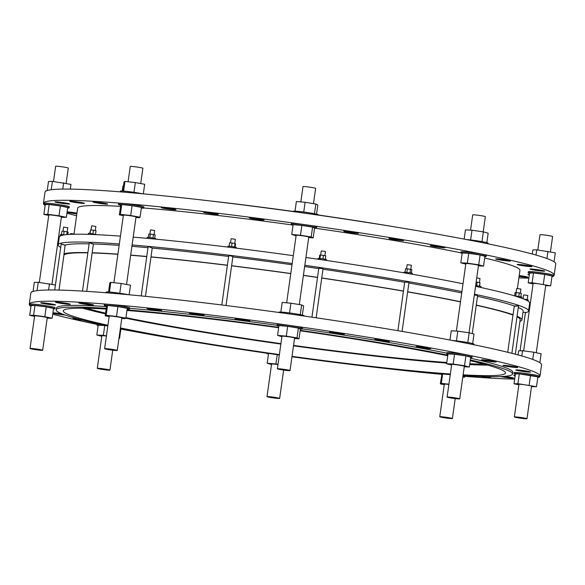 <?xml version="1.0" encoding="UTF-8"?>
<svg xmlns="http://www.w3.org/2000/svg" width="585" height="585" viewBox="0 0 585 585"><rect width="100%" height="100%" fill="white"/><g stroke="black" fill="none" stroke-linecap="round" stroke-linejoin="round"><path stroke-width="0.88" d="M208.275 200.721A230.41 13.667 8 0 1 293.056 211.419M318.328 214.995A230.41 13.667 8 0 1 396.44 227.17M106.243 308.339A230.41 13.667 -172 0 0 97.417 307.812A230.41 13.667 -172 0 0 56.211 309.838A230.41 13.667 -172 0 0 107.83 325.925M120.349 328.529A230.41 13.667 -172 0 0 279.323 354.993M291.966 356.762A230.41 13.667 -172 0 0 450.253 374.612M463.013 375.511A230.41 13.667 -172 0 0 471.334 376.001A230.41 13.667 -172 0 0 512.54 373.976A230.41 13.667 -172 0 0 470.355 359.958M447.832 355.168A230.41 13.667 -172 0 0 300.2 330.357M278.694 327.315A230.41 13.667 -172 0 0 127.025 309.882M56.211 309.838L56.453 308.09A230.41 13.667 8 0 1 97.658 306.065A230.41 13.667 8 0 1 106.492 306.584M129.636 308.324A230.41 13.667 8 0 1 277.056 325.304M302.328 328.88A230.41 13.667 8 0 1 446.823 353.164M470.603 358.203A230.41 13.667 8 0 1 512.789 372.221L512.54 373.976M107.925 325.26A223.316 13.243 8 0 1 63.231 310.825A223.316 13.243 8 0 1 103.165 308.865A223.316 13.243 8 0 1 106.148 309.034M126.945 310.467A223.316 13.243 8 0 1 278.635 327.732M300.142 330.774A223.316 13.243 8 0 1 411.153 348.704A223.316 13.243 8 0 1 447.752 355.775M470.252 360.689A223.316 13.243 8 0 1 505.52 372.989A223.316 13.243 8 0 1 463.115 374.817M450.34 373.99A223.316 13.243 8 0 1 292.025 356.345M279.381 354.576A223.316 13.243 8 0 1 120.437 327.929M70.529 233.583L74.032 233.956M64.818 245.254C60.445 243.74 60.54 243.704 65.096 245.159L64.036 254.029M63.648 234.761L64.131 231.316L68.167 232.106L67.823 234.534M61.52 234.534L61.995 231.163L64.131 231.316M66.814 234.622L67.728 227.748M60.716 247.411A237.495 14.084 8 0 1 58.186 244.852L59.282 237.02A237.495 14.084 8 0 1 60.686 235.777L60.226 235.594L60.474 234.505L64.562 234.877M60.226 235.594L61.249 235.579A237.495 14.084 8 0 1 88.328 234.358L90.631 234.431A237.495 14.084 8 0 1 120.451 236.135M60.686 235.777A237.495 14.084 8 0 1 61.249 235.579M62.99 231.236L63.568 227.134L67.78 227.726M92.262 243.938C88.737 242.439 89.117 242.446 93.395 243.974L86.748 291.367M92.956 233.664L93.446 230.219L96.035 230.695L95.552 234.095M90.097 233.313L90.58 229.898L93.446 230.219M89.849 233.291L90.58 229.898M88.32 234.336L88.467 233.283L89.227 233.247L96.861 234.687M88.328 234.358A237.495 14.084 8 0 1 90.631 234.431M91.077 229.956L91.655 225.868L92.035 225.854L95.867 226.461L95.289 230.556M141.212 295.93L148.1 246.936L148.926 246.811L152.246 247.996L145.453 296.346M152.977 237.934L153.46 234.497L155.157 234.892L154.689 238.241M149.819 237.495L150.301 234.058L153.46 234.497M148.378 237.356L148.846 234.029L150.301 234.058M147.157 238.358L147.296 237.371L149.241 237.43L155.72 238.556L155.639 239.148M133.197 237.137A237.495 14.084 8 0 1 147.354 238.373L151.047 238.717A237.495 14.084 8 0 1 228.779 247.221L233.298 247.777A237.495 14.084 8 0 1 293.282 255.682M147.354 238.373A237.495 14.084 8 0 1 151.047 238.717M149.914 234.051L150.484 229.956L151.457 229.985L154.696 230.548L154.126 234.651M221.803 304.982L228.698 255.879L230.278 255.711L232.881 256.683L226.022 305.509M234.556 246.914L235.038 243.492L235.587 243.755L235.133 247.024M231.587 246.453L232.07 243.009L235.038 243.492M229.174 246.183L229.649 242.797L232.07 243.009M227.792 247.097L227.916 246.19L231.397 246.424L236.34 247.375L236.23 248.135M228.779 247.221A237.495 14.084 8 0 1 233.298 247.777M230.527 242.87L231.104 238.775L232.845 238.892L235.316 239.367L234.746 243.448M311.937 317.18L318.81 268.23L323.037 268.742L316.141 317.801M325.289 259.228L325.765 255.842L323.439 255.389L322.949 258.826M319.944 258.446L320.426 255.023L323.439 255.389M319.278 258.387L319.739 255.111L320.426 255.023M317.933 259.206L318.05 258.394L323.169 258.863L326.474 259.572L326.35 260.449M305.918 257.473A237.495 14.084 8 0 1 320.2 259.543L324.858 260.223A237.495 14.084 8 0 1 407.708 273.466L411.796 274.175A237.495 14.084 8 0 1 429.295 277.297A237.495 14.084 8 0 1 463.02 283.762M320.2 259.543A237.495 14.084 8 0 1 324.858 260.223M320.668 255.053L321.238 250.98L323.798 251.214L325.45 251.572L324.872 255.667M397.888 330.693L404.718 282.102L408.981 282.336L402.085 331.41M411.357 272.99L411.825 269.67L410.487 269.305L410.005 272.742M406.86 272.288L407.343 268.851L410.487 269.305M405.061 272.105L405.529 268.756L407.343 268.851M403.877 272.807L403.972 272.12L410.597 272.844L412.396 273.305L412.264 274.255M407.708 273.466A237.495 14.084 8 0 1 411.796 274.175M406.59 268.808L407.16 264.712L410.473 265.071L411.372 265.305L410.802 269.392M474.318 295.089L477.631 295.388L472.256 333.625M479.663 286.094L479.978 282.65L479.495 286.065M476.687 285.612L477.17 282.167L479.978 282.65M476.146 282.065L477.17 282.167M475.671 285.48L481.031 286.474L480.885 287.506A237.495 14.084 8 0 1 520.306 297.728L521.571 298.174A237.495 14.084 8 0 1 529.659 303.125L528.555 310.964A237.495 14.084 8 0 1 525.418 312.719M477.974 286.877L480.87 287.506A237.495 14.084 8 0 0 477.974 286.877A237.495 14.084 8 0 0 475.546 286.358M476.731 277.904L480.007 278.467L479.437 282.555M513.03 314.788L514.332 305.977C519.092 305.787 519.304 305.86 514.954 306.204M520.847 296.756L521.323 293.385L519.29 292.953L518.807 296.39M515.692 295.981L516.175 292.551L519.29 292.953M514.632 295.878L515.1 292.58L516.175 292.551M514.537 295.871L521.864 297.019L521.783 298.131M520.306 297.728A237.495 14.084 8 0 1 521.571 298.174M516.723 288.507L520.906 289.07L520.328 293.173M519.963 321.165L520.431 321.172A232.179 13.769 8 0 0 521.93 319.907L523.158 311.147A232.179 13.769 8 0 0 518.317 307.513M522.99 312.339L525.469 312.339L520.065 350.817M528.05 301.121L528.226 299.878L527.275 299.564L527.129 300.573M524.175 299.184L527.275 299.564L527.787 295.513M523.085 298.745L523.626 294.898L527.838 295.491M58.186 244.852A237.495 14.084 8 0 1 119.347 243.967M132.093 244.969A237.495 14.084 8 0 1 292.178 263.521M304.814 265.305A237.495 14.084 8 0 1 428.198 285.136A237.495 14.084 8 0 1 461.923 291.593M474.442 294.189A237.495 14.084 8 0 1 528.555 310.964M408.886 283.008A232.179 13.769 8 0 1 425.046 285.897A232.179 13.769 8 0 1 461.726 292.968M477.499 296.317A232.179 13.769 8 0 1 514.332 305.977M65.096 245.159A232.179 13.769 8 0 1 89.125 243.85M93.395 243.974A232.179 13.769 8 0 1 119.15 245.371M131.903 246.336A232.179 13.769 8 0 1 147.99 247.718M152.232 248.106A232.179 13.769 8 0 1 228.625 256.442M232.845 256.961A232.179 13.769 8 0 1 292.01 264.756M304.639 266.541A232.179 13.769 8 0 1 318.767 268.588M322.971 269.21A232.179 13.769 8 0 1 404.696 282.277M517.082 316.273A232.179 13.769 8 0 1 521.93 319.907M476.27 305.077A232.179 13.769 8 0 1 513.103 314.737M407.657 291.769A232.179 13.769 8 0 1 460.497 301.728M321.743 277.97A232.179 13.769 8 0 1 403.46 291.037M231.616 265.722A232.179 13.769 8 0 1 290.774 273.517M303.41 275.301A232.179 13.769 8 0 1 317.531 277.348M151.003 256.866A232.179 13.769 8 0 1 227.389 265.202M92.167 252.735A232.179 13.769 8 0 1 117.921 254.131M130.667 255.097A232.179 13.769 8 0 1 146.762 256.479M63.86 253.919A232.179 13.769 8 0 1 87.896 252.61M49.162 204.509L60.394 205.964L59.012 215.77L47.78 214.322L49.162 204.509L45.264 204.611L43.882 214.424L48.73 215.448M47.78 214.322L43.882 214.424M60.394 205.964L67.728 207.514L66.354 217.327L59.012 215.77M61.359 217.291L66.354 217.327M51.948 284.281L61.432 216.764A6.384 0.38 -172 0 0 61.337 216.684A6.384 0.38 -172 0 0 54.588 215.419A6.384 0.38 -172 0 0 48.796 214.987L39.319 282.438M67.663 207.989A12.76 0.753 -172 0 0 69.132 207.843A12.76 0.753 -172 0 0 68.942 207.675A12.76 0.753 -172 0 0 55.443 205.152A12.76 0.753 -172 0 0 43.86 204.289A12.76 0.753 -172 0 0 44.05 204.458A12.76 0.753 -172 0 0 45.228 204.83M43.86 204.289L44.007 203.236A12.76 0.753 8 0 1 55.59 204.106A12.76 0.753 8 0 1 69.088 206.622A12.76 0.753 8 0 1 69.279 206.79L69.132 207.843M47.239 190.534L48.511 181.482L52.409 181.379L70.982 184.392L70.317 189.101M51.231 189.745L52.409 181.379M62.763 189.094L63.641 182.834M45.696 191.222L45.732 190.973A12.76 0.753 8 0 1 46.442 190.827M119.377 214.9L120.751 205.094L121.746 204.545L120.364 214.351L119.377 214.9L123.333 215.624M121.746 204.545L132.078 205.701L130.704 215.507L120.364 214.351M132.078 205.701L141.431 207.404L140.049 217.218L130.704 215.507M135.969 217.415L139.062 217.766L140.049 217.218M126.543 284.471L136.034 216.947A6.384 0.38 -172 0 0 129.768 215.682A6.384 0.38 -172 0 0 123.391 215.17L113.907 282.679M141.329 208.128A12.76 0.753 -172 0 0 141.446 208.136A12.76 0.753 -172 0 0 143.727 208.026A12.76 0.753 -172 0 0 134.938 206.059A12.76 0.753 -172 0 0 120.737 204.362A12.76 0.753 -172 0 0 118.455 204.472A12.76 0.753 -172 0 0 120.737 205.233M118.455 204.472L118.601 203.419A12.76 0.753 8 0 1 120.883 203.309A12.76 0.753 8 0 1 135.091 205.006A12.76 0.753 8 0 1 143.873 206.973L143.727 208.026M122.726 191.054L124.005 181.964L124.993 181.416L135.332 182.571L144.678 184.275L143.332 193.854M133.965 192.311L135.332 182.571M123.632 191.112L124.993 181.416M120.232 191.851L120.327 191.156A12.76 0.753 8 0 1 122.609 191.046A12.76 0.753 8 0 1 142.594 193.789M291.747 234.446L293.122 224.633L301.86 225.415L300.478 235.228L291.747 234.446L296.076 235.784M301.86 225.415L312.58 227.148L311.205 236.962L300.478 235.228M312.58 227.148L314.569 228.106L313.187 237.919L311.205 236.962M308.719 237.525L313.187 237.919M299.301 304.558L308.785 237.071A6.384 0.38 -172 0 0 302.518 235.806A6.384 0.38 -172 0 0 296.149 235.294L286.657 302.825M314.54 228.274A12.76 0.753 -172 0 0 316.485 228.15A12.76 0.753 -172 0 0 301.648 225.313A12.76 0.753 -172 0 0 291.206 224.596A12.76 0.753 -172 0 0 293.034 225.254M291.206 224.596L291.359 223.543A12.76 0.753 8 0 1 301.794 224.26A12.76 0.753 8 0 1 316.631 227.097L316.485 228.15M295.015 211.148L296.376 201.511L305.107 202.286L315.834 204.026L317.816 204.984L316.529 214.176M314.467 213.73L315.834 204.026M303.739 212.026L305.107 202.286M293.041 211.558L293.078 211.28A12.76 0.753 8 0 1 303.52 211.997A12.76 0.753 8 0 1 318.35 214.834L318.313 215.134M460.812 262.811L462.194 252.998L468.731 253.349L480.095 255.001L478.72 264.808L467.356 263.162L460.812 262.811L465.784 264.127M468.731 253.349L467.356 263.162M480.095 255.001L484.921 256.303L483.546 266.109L478.72 264.808M478.428 265.839L483.546 266.109M469.024 332.77L478.501 265.349A6.384 0.38 -172 0 0 472.234 264.084A6.384 0.38 -172 0 0 465.857 263.572L456.373 331.059M484.885 256.574A12.76 0.753 -172 0 0 486.193 256.427A12.76 0.753 -172 0 0 480.804 255.038A12.76 0.753 -172 0 0 467.766 253.159A12.76 0.753 -172 0 0 460.921 252.874A12.76 0.753 -172 0 0 462.135 253.378M460.921 252.874L461.068 251.821A12.76 0.753 8 0 1 467.912 252.106A12.76 0.753 8 0 1 480.95 253.985A12.76 0.753 8 0 1 486.34 255.374L486.193 256.427M464.146 239.111L465.441 229.868L471.985 230.219L483.349 231.872L488.175 233.174L486.852 242.607M481.981 241.598L483.349 231.872M470.618 239.952L471.985 230.219M466.355 239.528A12.76 0.753 8 0 1 482.676 241.722A12.76 0.753 8 0 1 488.065 243.111L487.97 243.813M528.204 282.869L529.579 273.063L533.476 272.961L544.715 274.409L552.05 275.966L550.668 285.78L532.101 282.767L528.204 282.869L533.052 283.9M544.715 274.409L543.333 284.222M545.681 285.743L550.668 285.78M533.476 272.961L532.101 282.767M536.269 352.726L545.754 285.217A6.384 0.38 -172 0 0 539.487 283.952A6.384 0.38 -172 0 0 533.118 283.44L523.641 350.89M551.984 276.434A12.76 0.753 -172 0 0 553.454 276.288A12.76 0.753 -172 0 0 553.264 276.127A12.76 0.753 -172 0 0 539.765 273.605A12.76 0.753 -172 0 0 528.182 272.742A12.76 0.753 -172 0 0 528.372 272.902A12.76 0.753 -172 0 0 529.549 273.283M528.182 272.742L528.328 271.689A12.76 0.753 8 0 1 539.911 272.551A12.76 0.753 8 0 1 553.41 275.074A12.76 0.753 8 0 1 553.6 275.242L553.454 276.288M532.255 254.022L532.833 249.934L536.73 249.832L555.304 252.844L554.046 261.766M546.946 258.533L547.962 251.287M535.992 255.06L536.73 249.832M122.214 191.024L122.901 186.147A6.384 0.38 8 0 1 123.428 186.074M53.498 181.525L55.641 166.279A6.384 0.38 8 0 1 61.44 166.718A6.384 0.38 8 0 1 68.182 167.975A6.384 0.38 8 0 1 68.284 168.056L66.127 183.361M128.093 181.76L130.243 166.462A6.384 0.38 8 0 1 131.384 166.411A6.384 0.38 8 0 1 138.484 167.259A6.384 0.38 8 0 1 142.879 168.239L140.722 183.558M300.844 201.905L302.993 186.586A6.384 0.38 8 0 1 308.215 186.944A6.384 0.38 8 0 1 315.629 188.363L313.48 203.646M470.559 230.146L472.709 214.863A6.384 0.38 8 0 1 476.131 215.009A6.384 0.38 8 0 1 482.647 215.945A6.384 0.38 8 0 1 485.345 216.64L483.203 231.85M537.82 249.97L539.962 234.731A6.384 0.38 8 0 1 545.754 235.163A6.384 0.38 8 0 1 552.503 236.428A6.384 0.38 8 0 1 552.598 236.508L550.448 251.813M268.552 353.457L267.184 363.197L271.52 364.535M277.224 354.7L275.923 363.98L267.184 363.197M278.014 364.316L275.923 363.98M277.977 364.565A6.384 0.38 -172 0 0 276.807 364.404A6.384 0.38 -172 0 0 271.586 364.045L267.009 396.637A6.384 0.38 -172 0 0 274.423 398.056A6.384 0.38 -172 0 0 279.645 398.414A6.384 0.38 -172 0 0 272.222 396.996A6.384 0.38 -172 0 0 267.009 396.637M266.965 353.23A12.76 0.753 -172 0 0 266.65 353.347A12.76 0.753 -172 0 0 268.471 354.005M106.441 335.805L103.37 335.359L104.744 325.545L98.207 325.194L96.825 335.008L101.797 336.331M103.37 335.359L96.825 335.008M104.744 325.545L107.823 325.991M120.912 328.646L119.559 338.313L118.996 338.159M118.982 338.276L119.559 338.313M106.404 336.039A6.384 0.38 -172 0 0 101.87 335.768L97.293 368.36A6.384 0.38 -172 0 0 99.991 369.055A6.384 0.38 -172 0 0 106.507 369.991A6.384 0.38 -172 0 0 109.929 370.137A6.384 0.38 -172 0 0 107.23 369.442A6.384 0.38 -172 0 0 100.715 368.499A6.384 0.38 -172 0 0 97.293 368.36M106.887 325.728A12.76 0.753 -172 0 0 96.934 325.07A12.76 0.753 -172 0 0 98.148 325.574M120.898 328.77A12.76 0.753 -172 0 0 121.534 328.77M96.934 325.07L97.081 324.017A12.76 0.753 8 0 1 98.455 323.871M34.976 305.428L46.208 306.876L44.833 316.69L33.594 315.235L34.976 305.428L31.078 305.531L29.696 315.337L34.552 316.368M33.594 315.235L29.696 315.337M46.208 306.876L53.549 308.434L52.167 318.247L44.833 316.69M47.18 318.211L52.167 318.247M42.676 350.269L47.253 317.684A6.384 0.38 -172 0 0 47.158 317.596A6.384 0.38 -172 0 0 40.409 316.339A6.384 0.38 -172 0 0 34.617 315.907L30.032 348.492A6.384 0.38 -172 0 0 30.135 348.572A6.384 0.38 -172 0 0 36.877 349.837A6.384 0.38 -172 0 0 42.676 350.269A6.384 0.38 -172 0 0 42.573 350.188A6.384 0.38 -172 0 0 35.831 348.923A6.384 0.38 -172 0 0 30.032 348.492M53.484 308.902A12.76 0.753 -172 0 0 54.946 308.756A12.76 0.753 -172 0 0 54.756 308.587A12.76 0.753 -172 0 0 41.264 306.072A12.76 0.753 -172 0 0 29.674 305.202A12.76 0.753 -172 0 0 29.872 305.37A12.76 0.753 -172 0 0 31.049 305.75M29.674 305.202L29.82 304.156A12.76 0.753 8 0 1 41.411 305.019A12.76 0.753 8 0 1 54.902 307.542A12.76 0.753 8 0 1 55.1 307.703L54.946 308.756M33.06 291.454L34.332 282.401L38.23 282.299L55.429 285.019M37.052 290.665L38.23 282.299M48.584 290.006L49.462 283.754M31.51 292.142L31.546 291.893A12.76 0.753 8 0 1 32.255 291.739M105.19 315.82L106.572 306.006L107.56 305.458L106.185 315.271L105.19 315.82L109.146 316.543M107.56 305.458L117.899 306.613L116.517 316.426L106.185 315.271M117.899 306.613L127.245 308.317L125.87 318.13L116.517 316.426M121.782 318.335L124.876 318.679L125.87 318.13M117.271 350.452L121.848 317.867A6.384 0.38 -172 0 0 115.581 316.602A6.384 0.38 -172 0 0 109.212 316.09L104.635 348.675A6.384 0.38 -172 0 0 109.029 349.662A6.384 0.38 -172 0 0 116.13 350.51A6.384 0.38 -172 0 0 117.271 350.452A6.384 0.38 -172 0 0 112.876 349.472A6.384 0.38 -172 0 0 105.775 348.616A6.384 0.38 -172 0 0 104.635 348.675M127.142 309.048A12.76 0.753 -172 0 0 127.267 309.055A12.76 0.753 -172 0 0 129.548 308.938A12.76 0.753 -172 0 0 120.759 306.979A12.76 0.753 -172 0 0 106.558 305.275A12.76 0.753 -172 0 0 104.269 305.392A12.76 0.753 -172 0 0 106.55 306.152M104.269 305.392L104.422 304.339A12.76 0.753 8 0 1 106.704 304.222A12.76 0.753 8 0 1 120.905 305.926A12.76 0.753 8 0 1 129.695 307.893L129.548 308.938M108.547 291.966L109.819 282.884L110.814 282.336L121.146 283.491L130.499 285.195L129.153 294.774M119.779 293.224L121.146 283.491M109.446 292.025L110.814 282.336M106.046 292.771L106.141 292.076A12.76 0.753 8 0 1 108.422 291.959A12.76 0.753 8 0 1 128.415 294.701M277.561 335.366L278.943 325.552L287.674 326.335L286.299 336.141L277.561 335.366L281.897 336.704M287.674 326.335L298.401 328.068L297.019 337.881L286.299 336.141M298.401 328.068L300.383 329.026L299.008 338.839L297.019 337.881M294.54 338.437L299.008 338.839M290.021 370.576L294.599 337.991A6.384 0.38 -172 0 0 288.339 336.726A6.384 0.38 -172 0 0 281.963 336.214L277.385 368.799A6.384 0.38 -172 0 0 284.8 370.217A6.384 0.38 -172 0 0 290.021 370.576A6.384 0.38 -172 0 0 282.606 369.157A6.384 0.38 -172 0 0 277.385 368.799M300.361 329.194A12.76 0.753 -172 0 0 302.299 329.062A12.76 0.753 -172 0 0 287.462 326.225A12.76 0.753 -172 0 0 277.027 325.516A12.76 0.753 -172 0 0 278.855 326.174M277.027 325.516L277.173 324.463A12.76 0.753 8 0 1 287.608 325.18A12.76 0.753 8 0 1 302.445 328.017L302.299 329.062M280.837 312.068L282.189 302.423L290.928 303.205L301.648 304.939L303.637 305.897L302.343 315.088M300.288 314.65L301.648 304.939M289.56 312.938L290.928 303.205M278.855 312.478L278.899 312.2A12.76 0.753 8 0 1 289.334 312.916A12.76 0.753 8 0 1 304.171 315.746L304.127 316.046M446.633 363.724L448.008 353.918L454.552 354.269L465.916 355.914L464.534 365.727L453.17 364.075L446.633 363.724L451.598 365.047M454.552 354.269L453.17 364.075M465.916 355.914L470.742 357.216L469.36 367.029L464.534 365.727M464.249 366.751L469.36 367.029M459.737 398.853L464.315 366.268A6.384 0.38 -172 0 0 458.048 365.003A6.384 0.38 -172 0 0 451.678 364.492L447.101 397.076A6.384 0.38 -172 0 0 449.792 397.771A6.384 0.38 -172 0 0 456.315 398.714A6.384 0.38 -172 0 0 459.737 398.853A6.384 0.38 -172 0 0 457.039 398.158A6.384 0.38 -172 0 0 450.523 397.222A6.384 0.38 -172 0 0 447.101 397.076M470.706 357.493A12.76 0.753 -172 0 0 472.015 357.34A12.76 0.753 -172 0 0 466.618 355.958A12.76 0.753 -172 0 0 453.587 354.079A12.76 0.753 -172 0 0 446.735 353.793A12.76 0.753 -172 0 0 447.956 354.298M446.735 353.793L446.889 352.74A12.76 0.753 8 0 1 453.733 353.026A12.76 0.753 8 0 1 466.764 354.905A12.76 0.753 8 0 1 472.161 356.294L472.015 357.34M449.96 340.024L451.262 330.788L457.799 331.139L469.163 332.792L473.989 334.093L472.665 343.519M467.795 342.517L469.163 332.792M456.432 340.872L457.799 331.139M452.176 340.448A12.76 0.753 8 0 1 468.49 342.642A12.76 0.753 8 0 1 473.887 344.024L473.784 344.733M514.018 383.789L515.4 373.976L519.297 373.873L537.871 376.886L536.489 386.7L517.915 383.687L514.018 383.789L518.873 384.82M530.529 375.329L529.154 385.142M531.502 386.656L536.489 386.7M519.297 373.873L517.915 383.687M526.99 418.721L531.575 386.129A6.384 0.38 -172 0 0 525.308 384.872A6.384 0.38 -172 0 0 518.939 384.352L514.354 416.944A6.384 0.38 -172 0 0 514.449 417.025A6.384 0.38 -172 0 0 521.198 418.282A6.384 0.38 -172 0 0 526.99 418.721A6.384 0.38 -172 0 0 526.895 418.633A6.384 0.38 -172 0 0 520.145 417.376A6.384 0.38 -172 0 0 514.354 416.944M537.805 377.354A12.76 0.753 -172 0 0 539.268 377.208A12.76 0.753 -172 0 0 539.077 377.04A12.76 0.753 -172 0 0 525.579 374.524A12.76 0.753 -172 0 0 513.996 373.654A12.76 0.753 -172 0 0 514.186 373.822A12.76 0.753 -172 0 0 515.37 374.203M513.996 373.654L514.142 372.601A12.76 0.753 8 0 1 525.732 373.471A12.76 0.753 8 0 1 539.224 375.987A12.76 0.753 8 0 1 539.414 376.155L539.268 377.208M518.076 354.941L518.646 350.854L522.544 350.751L533.783 352.199L541.118 353.757L539.867 362.678M532.759 359.446L533.783 352.199M521.813 355.98L522.544 350.751M451.254 418.589A6.384 0.38 -172 0 0 452.395 418.538A6.384 0.38 -172 0 0 448 417.551A6.384 0.38 -172 0 0 440.9 416.703A6.384 0.38 -172 0 0 439.759 416.761A6.384 0.38 -172 0 0 444.154 417.741A6.384 0.38 -172 0 0 451.254 418.589M448.87 384.44A6.384 0.38 -172 0 0 445.478 384.118A6.384 0.38 -172 0 0 444.337 384.169L439.759 416.761M441.953 373.954L440.322 383.906L444.278 384.623M442.626 374.005L441.309 383.358L440.322 383.906M448.907 384.206L441.309 383.358M439.986 373.793A12.76 0.753 -172 0 0 441.675 374.239M462.786 377.157A12.76 0.753 -172 0 0 464.673 377.025A12.76 0.753 -172 0 0 462.896 376.374M463.956 375.57A12.76 0.753 8 0 1 464.819 375.972L464.673 377.025M519.209 275.557A7.444 0.439 8 0 1 527.919 277.217A7.444 0.439 8 0 1 519.092 276.42M529.315 274.943A7.444 0.439 8 0 1 527.926 274.482A7.444 0.439 8 0 1 529.388 274.423M530.456 269.29A7.444 0.439 8 0 1 529.952 269.056A7.444 0.439 8 0 1 537.381 269.656A7.444 0.439 8 0 1 544.693 271.126A7.444 0.439 8 0 1 538.653 270.716A7.444 0.439 8 0 1 530.456 269.29M518.303 264.903A7.444 0.439 8 0 1 517.147 264.493A7.444 0.439 8 0 1 524.577 265.093A7.444 0.439 8 0 1 531.889 266.57A7.444 0.439 8 0 1 526.551 266.248A7.444 0.439 8 0 1 518.303 264.903M497.711 259.528A7.444 0.439 8 0 1 495.663 258.928A7.444 0.439 8 0 1 503.1 259.528A7.444 0.439 8 0 1 510.405 260.998A7.444 0.439 8 0 1 505.754 260.756A7.444 0.439 8 0 1 497.711 259.528M434.692 246.673A7.444 0.439 8 0 1 430.282 245.642A7.444 0.439 8 0 1 437.719 246.241A7.444 0.439 8 0 1 445.024 247.718A7.444 0.439 8 0 1 434.692 246.673M394.678 239.689A7.444 0.439 8 0 1 388.893 238.439A7.444 0.439 8 0 1 396.33 239.038A7.444 0.439 8 0 1 403.643 240.515A7.444 0.439 8 0 1 394.678 239.689M350.978 232.691A7.444 0.439 8 0 1 343.768 231.229A7.444 0.439 8 0 1 351.197 231.828A7.444 0.439 8 0 1 358.51 233.298A7.444 0.439 8 0 1 350.978 232.691M259.323 219.704A7.444 0.439 8 0 1 249.276 217.876A7.444 0.439 8 0 1 256.713 218.476A7.444 0.439 8 0 1 264.018 219.945A7.444 0.439 8 0 1 259.323 219.704M214.892 214.212A7.444 0.439 8 0 1 207.353 213.174A7.444 0.439 8 0 1 203.558 212.245A7.444 0.439 8 0 1 210.988 212.845A7.444 0.439 8 0 1 218.3 214.322A7.444 0.439 8 0 1 214.892 214.212M173.679 209.686A7.444 0.439 8 0 1 165.657 208.655A7.444 0.439 8 0 1 161.211 207.617A7.444 0.439 8 0 1 168.641 208.216A7.444 0.439 8 0 1 175.953 209.686A7.444 0.439 8 0 1 173.679 209.686M107.084 204.172A7.444 0.439 8 0 1 98.792 203.266A7.444 0.439 8 0 1 92.964 202.015A7.444 0.439 8 0 1 100.401 202.615A7.444 0.439 8 0 1 107.706 204.085A7.444 0.439 8 0 1 107.084 204.172M84.262 203.397A7.444 0.439 8 0 1 76.233 202.622A7.444 0.439 8 0 1 69.688 201.255A7.444 0.439 8 0 1 77.125 201.854A7.444 0.439 8 0 1 84.437 203.331A7.444 0.439 8 0 1 84.262 203.397M69.681 203.997A7.444 0.439 8 0 1 62.2 203.383A7.444 0.439 8 0 1 54.939 201.92A7.444 0.439 8 0 1 62.368 202.52A7.444 0.439 8 0 1 69.681 203.989A7.444 0.439 8 0 1 69.681 203.997M76.854 213.854A7.444 0.439 8 0 1 67.048 212.355M67.121 211.85A7.444 0.439 8 0 1 76.964 213.108M487.693 376.645A7.444 0.439 8 0 1 490.457 377.384A7.444 0.439 8 0 1 489.835 377.471A7.444 0.439 8 0 1 480.695 376.433M504.285 376.382A7.444 0.439 8 0 1 513.732 378.137A7.444 0.439 8 0 1 513.557 378.202A7.444 0.439 8 0 1 508.094 377.778A7.444 0.439 8 0 1 500.68 376.594M515.136 375.862A7.444 0.439 8 0 1 513.747 375.402A7.444 0.439 8 0 1 513.747 375.394A7.444 0.439 8 0 1 515.209 375.343M530.01 371.811A7.444 0.439 8 0 1 530.515 372.045A7.444 0.439 8 0 1 524.467 371.636A7.444 0.439 8 0 1 516.27 370.21A7.444 0.439 8 0 1 515.765 369.969A7.444 0.439 8 0 1 521.813 370.385A7.444 0.439 8 0 1 530.01 371.811M516.548 367.08A7.444 0.439 8 0 1 517.703 367.482A7.444 0.439 8 0 1 512.365 367.161A7.444 0.439 8 0 1 504.116 365.815A7.444 0.439 8 0 1 502.961 365.413A7.444 0.439 8 0 1 508.299 365.735A7.444 0.439 8 0 1 516.548 367.08M494.179 361.318A7.444 0.439 8 0 1 496.226 361.918A7.444 0.439 8 0 1 491.568 361.676A7.444 0.439 8 0 1 483.532 360.44A7.444 0.439 8 0 1 481.477 359.841A7.444 0.439 8 0 1 486.135 360.082A7.444 0.439 8 0 1 494.179 361.318M426.436 347.607A7.444 0.439 8 0 1 430.845 348.631A7.444 0.439 8 0 1 420.505 347.592A7.444 0.439 8 0 1 416.103 346.561A7.444 0.439 8 0 1 426.436 347.607M383.68 340.185A7.444 0.439 8 0 1 389.456 341.428A7.444 0.439 8 0 1 380.491 340.609A7.444 0.439 8 0 1 374.714 339.358A7.444 0.439 8 0 1 383.68 340.185M337.114 332.755A7.444 0.439 8 0 1 344.324 334.218A7.444 0.439 8 0 1 336.792 333.604A7.444 0.439 8 0 1 329.582 332.148A7.444 0.439 8 0 1 337.114 332.755M239.791 319.037A7.444 0.439 8 0 1 249.839 320.865A7.444 0.439 8 0 1 245.144 320.617A7.444 0.439 8 0 1 235.097 318.796A7.444 0.439 8 0 1 239.791 319.037M192.779 313.267A7.444 0.439 8 0 1 200.319 314.313A7.444 0.439 8 0 1 204.114 315.235A7.444 0.439 8 0 1 200.706 315.132A7.444 0.439 8 0 1 193.174 314.086A7.444 0.439 8 0 1 189.372 313.165A7.444 0.439 8 0 1 192.779 313.267M149.299 308.536A7.444 0.439 8 0 1 157.321 309.567A7.444 0.439 8 0 1 161.767 310.606A7.444 0.439 8 0 1 159.5 310.606A7.444 0.439 8 0 1 151.478 309.567A7.444 0.439 8 0 1 147.025 308.536A7.444 0.439 8 0 1 149.299 308.536M79.406 302.84A7.444 0.439 8 0 1 87.699 303.747A7.444 0.439 8 0 1 93.527 305.004A7.444 0.439 8 0 1 92.905 305.092A7.444 0.439 8 0 1 84.606 304.185A7.444 0.439 8 0 1 78.785 302.928A7.444 0.439 8 0 1 79.406 302.84M55.685 302.109A7.444 0.439 8 0 1 63.714 302.884A7.444 0.439 8 0 1 70.251 304.244A7.444 0.439 8 0 1 70.076 304.317A7.444 0.439 8 0 1 62.047 303.535A7.444 0.439 8 0 1 55.509 302.174A7.444 0.439 8 0 1 55.685 302.109M40.753 302.833A7.444 0.439 8 0 1 48.233 303.439A7.444 0.439 8 0 1 55.495 304.909A7.444 0.439 8 0 1 55.495 304.917A7.444 0.439 8 0 1 48.014 304.302A7.444 0.439 8 0 1 40.753 302.84A7.444 0.439 8 0 1 40.753 302.833M52.943 312.763A7.444 0.439 8 0 1 62.134 313.911M64.942 314.964A7.444 0.439 8 0 1 52.869 313.275M83.121 320.229A7.444 0.439 8 0 1 75.063 318.993A7.444 0.439 8 0 1 73.015 318.394A7.444 0.439 8 0 1 76.62 318.518M63.897 255.316A230.41 13.667 8 0 1 87.867 252.844M92.145 252.947A230.41 13.667 8 0 1 117.899 254.292M130.652 255.243A230.41 13.667 8 0 1 146.74 256.61M150.981 256.998A230.41 13.667 8 0 1 227.375 265.312M231.602 265.831A230.41 13.667 8 0 1 290.76 273.619M303.396 275.411A230.41 13.667 8 0 1 317.516 277.458M321.728 278.072A230.41 13.667 8 0 1 403.445 291.162M407.635 291.893A230.41 13.667 8 0 1 422.809 294.606A230.41 13.667 8 0 1 460.475 301.882M476.248 305.253A230.41 13.667 8 0 1 512.95 315.088M517.008 316.807A230.41 13.667 8 0 1 520.175 319.659L515.319 354.21M30.954 306.416A257.883 15.29 8 0 1 29.25 304.266L30.829 293.056A257.883 15.29 8 0 1 169.175 298.825A257.883 15.29 8 0 1 432.593 336.792A257.883 15.29 8 0 1 541.564 364.835L539.992 376.045A257.883 15.29 8 0 1 539.304 376.959M73.988 234.249L77.659 208.158A223.316 13.243 8 0 1 120.576 206.359M143.734 207.989A223.316 13.243 8 0 1 291.674 224.874M315.849 228.289A223.316 13.243 8 0 1 425.58 246.036A223.316 13.243 8 0 1 460.921 252.844M484.68 258.022A223.316 13.243 8 0 1 519.948 270.321L517.396 288.485M76.591 215.733A257.883 15.29 8 0 1 66.924 213.24M45.133 205.503A257.883 15.29 8 0 1 43.436 203.346A257.883 15.29 8 0 1 181.781 209.123A257.883 15.29 8 0 1 445.2 247.082A257.883 15.29 8 0 1 554.17 275.125A257.883 15.29 8 0 1 553.49 276.04M552.745 276.434A257.883 15.29 8 0 1 551.94 276.727M528.862 278.16A257.883 15.29 8 0 1 518.888 277.89M43.436 203.346L45.008 192.136A257.883 15.29 8 0 1 183.361 197.913A257.883 15.29 8 0 1 446.779 235.872A257.883 15.29 8 0 1 555.75 263.915L554.17 275.125M483.802 364.053A216.231 12.826 8 0 1 469.821 363.782M446.808 362.473A216.231 12.826 8 0 1 293.56 345.413M280.917 343.651A216.231 12.826 8 0 1 163.098 324.814A216.231 12.826 8 0 1 125.943 317.611M105.571 313.136A216.231 12.826 8 0 1 86.565 308.229M280.858 344.068A223.316 13.243 8 0 1 159.076 324.602A223.316 13.243 8 0 1 125.746 318.203M105.468 313.874A223.316 13.243 8 0 1 82.5 308.178M487.722 365.128A223.316 13.243 8 0 1 469.704 364.572M446.721 363.102A223.316 13.243 8 0 1 293.502 345.83M188.56 341.011A257.883 15.29 8 0 1 138.221 332.309A257.883 15.29 8 0 1 120.854 329.07M97.03 324.368A257.883 15.29 8 0 1 52.745 314.152M29.25 304.266A257.883 15.29 8 0 1 167.602 310.043A257.883 15.29 8 0 1 431.021 348.002A257.883 15.29 8 0 1 539.992 376.045M538.558 377.354A257.883 15.29 8 0 1 537.761 377.647M514.683 379.08A257.883 15.29 8 0 1 464.768 376.33M441.668 374.327A257.883 15.29 8 0 1 376.725 367.46M70.5 233.554L70.383 234.373M61.198 243.974L54.727 290.006M64.087 254.007L59.012 290.072M89.278 242.76L82.485 291.103M513.001 314.759L507.729 352.28M518.537 305.926L511.875 353.318M516.694 288.478L516.124 292.551M283.63 370.056L279.645 398.414M112.737 350.181L109.929 370.137M455.203 398.582L452.395 418.538"/></g></svg>
